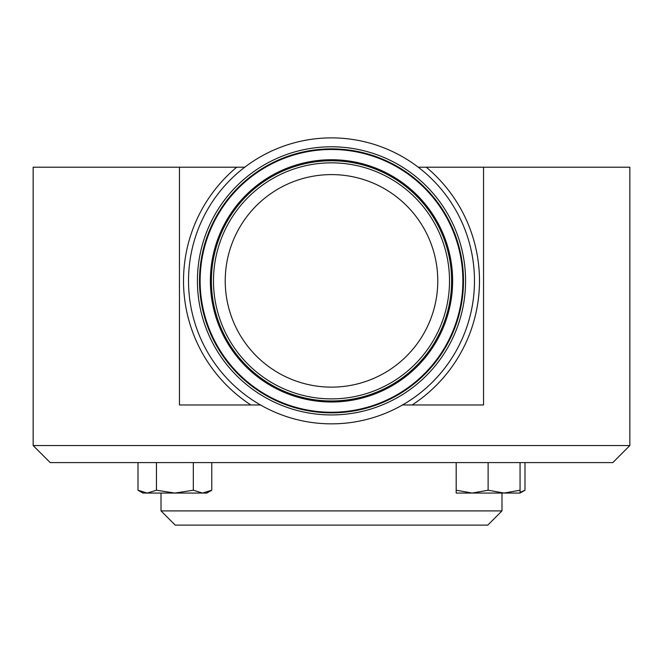 <?xml version="1.0" encoding="UTF-8"?>
<svg xmlns="http://www.w3.org/2000/svg" width="663" height="663" viewBox="0 0 663 663"><rect width="100%" height="100%" fill="white"/><g stroke="black" fill="none" stroke-linecap="round" stroke-linejoin="round"><path stroke-width="0.99" d="M332.014 174.601A106.271 106.271 0 0 0 225.229 280.358A106.271 106.271 0 0 0 330.986 387.134A106.271 106.271 0 0 0 437.771 281.377A106.271 106.271 0 0 0 332.014 174.601M330.87 412.245A131.382 131.382 0 0 1 200.127 280.234A131.382 131.382 0 0 1 332.13 149.49A131.382 131.382 0 0 1 462.873 281.493A131.382 131.382 0 0 1 330.87 412.245M330.862 412.85A131.987 131.987 0 0 0 463.487 281.502A131.987 131.987 0 0 0 332.138 148.885A131.987 131.987 0 0 0 199.513 280.234A131.987 131.987 0 0 0 330.862 412.85M412.096 404.977A147.99 147.99 0 0 0 426.276 167.209L418.254 167.209M244.746 167.209L236.724 167.209A147.99 147.99 0 0 0 250.904 404.977M402.491 404.977L483.551 404.977L483.551 167.209L629.85 167.209L629.85 445.553L33.15 445.553L33.15 167.209L179.449 167.209L179.449 404.977L260.509 404.977M629.85 445.553L612.803 462.6L50.197 462.6L33.15 445.553M501.982 510.908L487.777 525.113L175.223 525.113L161.018 510.908L501.982 510.908L501.982 493.065M161.018 510.908L161.018 493.065M330.812 423.848A142.984 142.984 0 0 0 474.476 281.551A142.984 142.984 0 0 0 332.188 137.887A142.984 142.984 0 0 0 188.524 280.176A142.984 142.984 0 0 0 330.812 423.848M488.117 490.214L472.147 493.065L456.185 490.214L456.185 493.065L504.087 493.065L488.117 490.214L488.117 462.6M456.185 462.6L456.185 490.214M520.057 490.214L504.087 493.065L520.057 493.065L520.057 462.6M202.538 493.065L206.815 493.065L211.762 490.214L202.538 493.065L193.323 490.214L174.883 493.065L202.538 493.065M156.443 462.6L156.443 490.214L174.883 493.065L147.219 493.065L138.003 490.214L138.003 462.6M138.003 490.214L142.943 493.065L147.219 493.065L156.443 490.214M283.084 146.332A142.984 142.984 0 0 1 332.188 137.887M524.997 462.6L524.997 490.214L520.057 492.41M211.762 462.6L211.762 490.214M193.323 462.6L193.323 490.214M236.724 167.209L179.449 167.209M483.551 167.209L426.276 167.209M332.08 160.761A120.111 120.111 0 0 1 451.602 281.444A120.111 120.111 0 0 1 330.92 400.974A120.111 120.111 0 0 1 211.398 280.292A120.111 120.111 0 0 1 332.08 160.761M330.936 398.877A118.014 118.014 0 0 0 449.514 281.435A118.014 118.014 0 0 0 332.064 162.849A118.014 118.014 0 0 0 213.486 280.3A118.014 118.014 0 0 0 330.936 398.877M330.92 401.993A121.13 121.13 0 0 1 210.37 280.283A121.13 121.13 0 0 1 332.08 159.742A121.13 121.13 0 0 1 452.63 281.444A121.13 121.13 0 0 1 330.92 401.993M332.146 146.788A134.075 134.075 0 0 1 465.575 281.51A134.075 134.075 0 0 1 330.854 414.939A134.075 134.075 0 0 1 197.425 280.217A134.075 134.075 0 0 1 332.146 146.788M520.057 493.065L524.997 490.214"/></g></svg>
